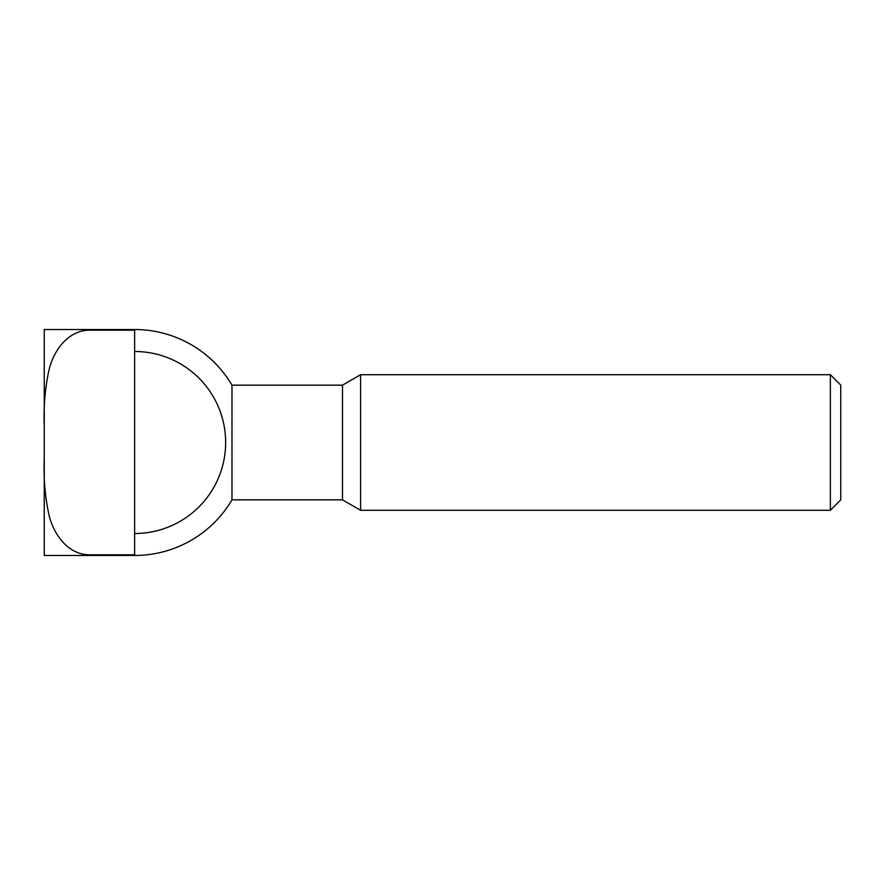 <?xml version="1.0" encoding="UTF-8"?>
<svg xmlns="http://www.w3.org/2000/svg" width="885" height="885" viewBox="0 0 885 885"><rect width="100%" height="100%" fill="white"/><g stroke="black" fill="none" stroke-linecap="round" stroke-linejoin="round"><path stroke-width="1.33" d="M134.631 330.194L134.631 554.806L89.44 554.806C68.123 554.696 53.885 534.684 49.173 515.712C45.113 497.58 43.476 478.508 44.25 458.519L44.25 555.481L134.631 555.481A112.981 112.981 0 0 0 231.981 499.837L342.495 499.837L360.593 510.291L830.351 510.291L840.75 499.892L840.75 385.108L830.351 374.709L360.593 374.709L342.495 385.163L231.981 385.163A112.981 112.981 0 0 0 134.631 329.519L44.25 329.519L44.25 426.481C43.476 406.492 45.113 387.42 49.173 369.288C53.885 350.316 68.123 330.304 89.44 330.194L134.631 330.194L134.631 329.519M134.631 351.489A91.011 91.011 0 0 1 225.642 442.5A91.011 91.011 0 0 1 134.631 533.511M231.981 499.837L231.981 385.163M134.631 555.481L134.631 554.806M44.25 458.519L44.25 426.481M830.351 510.291L830.351 374.709M360.593 510.291L360.593 374.709M342.495 499.837L342.495 385.163M89.44 330.194L89.44 329.519M89.44 555.481L89.44 554.806"/></g></svg>
